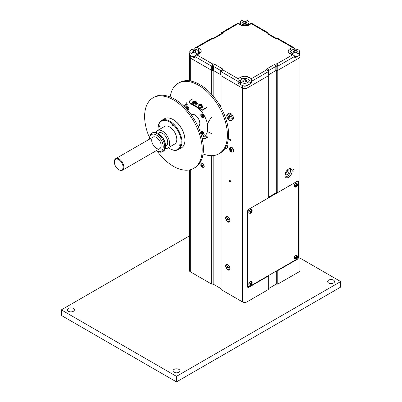 <?xml version="1.0" encoding="UTF-8"?>
<svg xmlns="http://www.w3.org/2000/svg" width="402" height="402" viewBox="0 0 402 402"><rect width="100%" height="100%" fill="white"/><g stroke="black" fill="none" stroke-linecap="round" stroke-linejoin="round"><path stroke-width="0.6" d="M292.827 170.719A0.935 0.538 -60 0 1 293.234 169.78A0.935 0.538 -60 0 1 293.957 169.528A0.935 0.538 -60 0 1 293.957 170.609A0.935 0.538 -60 0 1 293.023 171.146A0.935 0.538 -60 0 1 292.827 170.719M285.113 173.925A2.804 1.618 120 0 0 287.46 169.865M285.36 176.955A5.075 2.93 120 0 0 289.566 173.79A5.075 2.93 120 0 0 290.204 168.564M285.103 173.986A2.804 1.618 120 0 0 285.626 174.749A2.804 1.618 120 0 0 287.787 174.001A2.804 1.618 120 0 0 289.013 171.177A2.804 1.618 120 0 0 288.43 169.895A2.804 1.618 120 0 0 287.505 169.825M284.948 175.267A5.075 2.93 -60 0 1 287.164 170.157A5.075 2.93 -60 0 1 291.078 168.8A5.075 2.93 -60 0 1 291.078 174.659A5.075 2.93 -60 0 1 286.003 177.589A5.075 2.93 -60 0 1 284.948 175.267M227.864 221.914A3.126 1.804 60 0 1 225.653 218.085A3.126 1.804 60 0 1 227.864 216.809A3.126 1.804 60 0 1 230.075 220.638A3.126 1.804 60 0 1 227.864 221.914M227.864 269.903A3.126 1.804 60 0 1 225.653 266.074A3.126 1.804 60 0 1 227.864 264.797A3.126 1.804 60 0 1 230.075 268.626A3.126 1.804 60 0 1 227.864 269.903M268.325 275.646L268.325 276.043L248.748 287.35A1.698 0.98 -60 0 1 247.898 287.43A1.698 0.98 -60 0 1 247.547 286.656L247.547 211.336A1.698 0.98 -60 0 1 248.748 209.256L268.325 197.95L268.325 75.797L246.979 88.123A3.206 1.849 180 0 1 242.446 88.123L221.1 75.797L221.1 107.761M247.607 287.058A1.698 0.98 120 0 0 247.989 286.912L248.637 286.541M276.259 70.42L276.259 192.498L277.772 192.498L297.349 181.196A1.698 0.98 -60 0 1 298.199 181.111A1.698 0.98 -60 0 1 298.55 181.885L298.55 257.21A1.698 0.98 -60 0 1 297.349 259.285L277.772 270.591L277.084 270.591M297.797 182.196L297.797 181.453A1.698 0.98 120 0 0 297.731 181.046M277.772 270.591L277.772 284.113L299.118 271.787A3.206 1.849 -0 0 0 300.058 270.481L300.058 56.712A3.206 1.849 180 0 1 299.118 58.024L277.772 70.345L277.772 192.498M276.259 271.064L276.259 284.113L268.325 288.696M277.772 284.113L276.259 284.113M221.1 152.489L221.1 289.566L242.446 301.892A3.206 1.849 -0 0 0 246.979 301.892L268.325 289.566L268.325 276.043M268.325 74.928L276.259 70.345L277.772 70.345L276.837 70.345A1.387 0.804 -0 0 0 275.852 70.581L268.732 74.692A1.387 0.804 -0 0 0 268.325 75.259M229.979 140.373A0.864 0.502 60 0 1 229.411 139.61A0.864 0.502 60 0 1 229.547 138.916A0.864 0.502 60 0 1 230.411 139.419A0.864 0.502 60 0 1 230.411 140.419A0.864 0.502 60 0 1 229.979 140.373M229.979 181.82A0.864 0.502 60 0 1 229.411 181.056A0.864 0.502 60 0 1 229.547 180.362A0.864 0.502 60 0 1 230.411 180.865A0.864 0.502 60 0 1 230.411 181.865A0.864 0.502 60 0 1 229.979 181.82M218.07 102.686A7.08 4.085 60 0 1 221.1 106.585M213.166 155.604L213.166 284.113L211.653 284.113L211.653 155.685M213.166 70.42L213.166 96.098M211.653 94.375L211.653 70.345L213.166 70.345L221.1 74.928M221.1 288.696L213.166 284.113M189.367 169.945L189.367 270.481A3.206 1.849 -0 0 0 190.307 271.787L211.653 284.113M221.1 75.259A1.387 0.804 -0 0 0 220.693 74.692L213.573 70.581A1.387 0.804 -0 0 0 212.588 70.345L211.653 70.345L190.307 58.024A3.206 1.849 180 0 1 189.367 56.712A3.206 1.849 -0 0 0 190.307 58.024L190.307 55.536A3.206 1.849 180 0 1 189.367 54.225A3.206 1.849 180 0 1 189.809 53.29M119.092 169.88L118.711 169.659A6.146 3.548 60 0 1 114.369 162.137A6.146 3.548 60 0 1 118.711 159.624A6.146 3.548 60 0 1 123.057 167.152A6.146 3.548 60 0 1 118.711 169.659L119.092 169.88A6.678 3.854 -120 0 0 122.429 170.207A6.678 3.854 -120 0 0 122.429 162.498A6.678 3.854 -120 0 0 115.751 158.639A6.678 3.854 -120 0 0 114.369 161.699L114.369 162.137M198.874 108.163L198.246 108.108A18.18 10.497 60 0 1 207.442 124.032C208.311 122.077 209.723 119.721 211.673 116.972M211.673 133.7L207.442 131.524L207.442 124.032M198.246 108.108L191.759 104.364L191.659 104.002M186.744 102.681L184.081 106.45A18.18 10.497 60 0 1 191.759 104.364M207.442 131.524A18.18 10.497 60 0 1 201.794 137.122L206.387 136.71M191.292 114.907A6.814 3.935 60 0 1 191.598 114.696A6.814 3.935 60 0 1 198.407 118.63A6.814 3.935 60 0 1 198.407 126.499A6.814 3.935 60 0 1 198.075 126.655M201.673 134.082A2.111 1.216 60 0 1 201.643 131.595A2.111 1.216 60 0 1 203.754 132.811A2.111 1.216 60 0 1 203.754 135.248A2.111 1.216 60 0 1 201.673 134.082M203.347 117.711A2.111 1.216 60 0 1 203.317 117.731A2.111 1.216 60 0 1 201.206 116.51A2.111 1.216 60 0 1 201.206 114.073A2.111 1.216 60 0 1 203.301 115.263A2.111 1.216 60 0 1 203.347 117.711M188.332 107.113A2.111 1.216 60 0 1 188.362 109.6A2.111 1.216 60 0 1 186.252 108.384A2.111 1.216 60 0 1 186.252 105.947A2.111 1.216 60 0 1 188.332 107.113M193.769 168.322L194.965 167.629A40.713 23.507 -120 0 0 202.126 158.041A40.713 23.507 -120 0 0 189.463 112.47A40.713 23.507 -120 0 0 154.252 97.113L153.051 97.807A40.713 23.507 60 0 1 188.267 113.163A40.713 23.507 60 0 1 200.925 158.735A40.713 23.507 60 0 1 193.769 168.322A40.713 23.507 60 0 1 157.217 151.197M149.609 138.022A40.713 23.507 60 0 1 153.051 97.807M190.307 80.963L190.307 58.024L211.653 70.345L211.653 66.189L212.356 63.828L197.05 54.989L195.357 55.396L194.653 56.375L194.653 58.044L190.307 55.536M222.798 69.717A3.085 1.784 -0 0 0 221.894 68.461A1.698 0.98 120 0 0 220.693 70.536A1.387 0.804 180 0 1 221.1 71.104L221.1 71.646L222.798 69.717A1.698 1.387 180 0 0 221.1 71.104L221.1 75.797L242.446 88.123A3.206 1.849 -0 0 0 246.979 88.123L246.979 85.636A3.206 1.849 180 0 1 242.446 85.636L238.1 83.129L238.1 78.691L222.798 69.853M212.356 38.522L211.859 38.23L195.357 47.763L197.05 47.356L212.588 38.522A3.085 1.784 -0 0 0 214.774 37.999L221.894 33.889A3.085 1.784 -0 0 0 222.798 32.627L238.1 23.658L238.1 23.08L238.1 23.658L240.491 25.035A5.97 3.447 -0 0 0 248.933 25.035L251.325 23.658L251.325 23.08L251.325 23.658L266.632 32.627A3.085 1.784 -0 0 0 267.531 33.889L274.651 37.999A3.085 1.784 -0 0 0 276.837 38.522L292.375 47.356L294.068 47.763L294.772 49.165M194.653 49.165L195.357 47.763M248.697 79.943L251.325 81.46L251.325 78.691L248.933 77.31A1.698 0.98 120 0 0 247.758 79.109M246.979 301.892L246.979 88.123L268.325 75.797L268.325 71.104L268.325 71.646L266.632 69.853L251.325 78.691M277.068 63.828L277.772 66.189L277.772 70.345L299.118 58.024A3.206 1.849 -0 0 0 300.058 56.712L300.058 54.225A3.206 1.849 180 0 1 299.118 55.536L294.772 58.044L294.772 56.375L294.068 55.396L292.375 54.989L276.837 63.828L276.837 66.189L277.772 66.189L294.772 56.375M294.068 47.763L277.566 38.23L277.068 38.522M268.325 33.768L267.827 32.612L266.632 32.492M221.1 33.768L221.597 32.612L222.798 32.492M199.09 53.18A4.276 2.467 -0 0 0 198.362 52.551M240.044 24.205L240.436 23.974M248.989 23.974L249.381 24.205M299.616 53.29A3.206 1.849 180 0 1 300.058 54.225M268.325 71.646L251.325 81.46L251.325 83.129L246.979 85.636M291.063 52.551A4.276 2.467 -0 0 0 290.334 53.18M238.1 83.129L240.436 81.777M248.989 81.777L251.325 83.129M298.204 255.622L298.204 183.508A3.392 1.96 120 0 0 297.505 181.955A3.392 1.96 120 0 0 295.807 182.126L249.979 208.583A3.392 1.96 120 0 0 247.582 212.738L247.582 284.852A3.392 1.96 120 0 0 248.28 286.405A3.392 1.96 120 0 0 249.979 286.239L295.807 259.777A3.392 1.96 120 0 0 298.204 255.622M297.505 181.955L296.902 181.609A3.392 1.96 120 0 0 296.756 181.538M276.636 192.498L268.325 197.297M247.547 285.968A3.392 1.96 120 0 0 247.682 286.058L248.28 286.405M226.834 144.866A2.538 1.467 60 0 1 227.236 145.534A2.538 1.467 60 0 1 227.09 148.192L226.617 148.464A2.538 1.467 -120 0 0 226.763 145.805A2.538 1.467 -120 0 0 226.587 145.479M230.306 149.328L230.909 149.383L231.431 150.137L231.351 150.84L230.748 150.785L230.225 150.026L230.306 149.328M230.225 150.026L231.034 149.559M230.748 150.785L231.401 150.408M230.436 147.408A2.538 1.467 60 0 1 230.597 147.288A2.538 1.467 60 0 1 233.135 148.75A2.538 1.467 60 0 1 233.135 151.68L232.663 151.956A2.538 1.467 -120 0 0 232.663 149.021A2.538 1.467 -120 0 0 230.125 147.559A2.538 1.467 -120 0 0 229.964 147.68M250.511 212.07L251.325 211.055L251.602 211.442L251.325 212.145L250.783 212.462L250.511 212.07M251.325 212.145L250.637 211.743M251.602 211.442L251.129 211.171M249.351 213.095A2.03 1.171 -60 0 1 249.21 213.035A2.03 1.171 -60 0 1 248.788 212.105A2.03 1.171 -60 0 1 249.672 210.065A2.03 1.171 -60 0 1 251.24 209.517A2.03 1.171 -60 0 1 251.361 209.608M250.511 284.053L251.325 283.038L251.602 283.425L251.325 284.129L250.783 284.44L250.511 284.053M251.325 284.129L250.637 283.727M251.602 283.425L251.129 283.154M249.351 285.078A2.03 1.171 -60 0 1 249.21 285.018A2.03 1.171 -60 0 1 248.788 284.088A2.03 1.171 -60 0 1 249.672 282.043A2.03 1.171 -60 0 1 251.24 281.5A2.03 1.171 -60 0 1 251.361 281.591M295.847 185.895L296.666 184.88L296.937 185.267L296.666 185.97L296.118 186.287L295.847 185.895M296.666 185.97L295.972 185.568M296.937 185.267L296.465 184.995M294.686 186.92A2.03 1.171 -60 0 1 294.545 186.86A2.03 1.171 -60 0 1 294.123 185.93A2.03 1.171 -60 0 1 295.013 183.89A2.03 1.171 -60 0 1 296.575 183.342A2.03 1.171 -60 0 1 296.701 183.433M295.847 257.878L296.666 256.863L296.937 257.25L296.666 257.953L296.118 258.265L295.847 257.878M296.666 257.953L295.972 257.551M296.937 257.25L296.465 256.978M294.686 258.903A2.03 1.171 -60 0 1 294.545 258.843A2.03 1.171 -60 0 1 294.123 257.913A2.03 1.171 -60 0 1 295.013 255.868A2.03 1.171 -60 0 1 296.575 255.325A2.03 1.171 -60 0 1 296.701 255.416M244.155 82.043L242.627 81.159L243.185 79.958L245.27 79.636L246.798 80.516L246.24 81.722L244.155 82.043M245.27 79.636L245.27 81.867M243.185 79.958L243.185 81.485M248.989 80.837L248.989 83.455A4.276 2.467 180 0 1 246.351 85.737A4.276 2.467 180 0 1 241.692 85.199A4.276 2.467 180 0 1 240.436 83.455L240.436 80.837A4.276 2.467 180 0 1 244.712 78.37A4.276 2.467 180 0 1 248.989 80.837A4.276 2.467 180 0 1 246.351 83.119A4.276 2.467 180 0 1 241.692 82.581A4.276 2.467 180 0 1 240.436 80.837M193.528 50.406L195.613 50.727L196.171 51.933L194.643 52.813L192.558 52.491L192 51.285L193.528 50.406L193.528 52.642M195.613 50.727L195.613 52.255M194.653 56.672A4.276 2.467 180 0 1 189.809 54.225L189.809 51.607A4.276 2.467 180 0 1 191.066 49.863A4.276 2.467 180 0 1 195.724 49.33A4.276 2.467 180 0 1 198.362 51.607A4.276 2.467 180 0 1 194.086 54.079A4.276 2.467 180 0 1 189.809 51.607M245.27 21.175L246.798 22.06L246.24 23.261L244.155 23.582L242.627 22.703L243.185 21.497L245.27 21.175L245.27 23.411M243.185 21.497L243.185 23.025M247.738 20.633A4.276 2.467 180 0 1 248.989 22.381A4.276 2.467 180 0 1 244.712 24.849A4.276 2.467 180 0 1 240.436 22.381A4.276 2.467 180 0 1 243.079 20.1A4.276 2.467 180 0 1 247.738 20.633M297.425 51.933L295.897 52.813L293.812 52.491L293.254 51.285L294.782 50.406L296.867 50.727L297.425 51.933M296.867 50.727L296.867 52.255M294.782 50.406L294.782 52.642M299.616 51.607A4.276 2.467 180 0 1 298.359 53.355A4.276 2.467 180 0 1 293.701 53.888A4.276 2.467 180 0 1 291.063 51.607A4.276 2.467 180 0 1 295.339 49.139A4.276 2.467 180 0 1 299.616 51.607L299.616 54.225A4.276 2.467 180 0 1 298.359 55.973A4.276 2.467 180 0 1 294.772 56.672M228.562 118.304L228.019 116.897L228.562 116.123L229.653 116.751L230.2 118.158L229.653 118.932L228.562 118.304L229.949 117.505M228.019 116.897L228.964 116.354M227.803 113.962L228.904 113.329A3.739 2.161 60 0 1 232.642 115.49A3.739 2.161 60 0 1 232.642 119.806L231.547 120.439A3.739 2.161 -120 0 0 231.547 116.123A3.739 2.161 -120 0 0 227.803 113.962C226.874 114.932 226.537 115.655 226.798 116.138C226.954 117.841 227.743 119.203 229.175 120.233L230.788 120.675L231.547 120.439A3.739 2.161 -120 0 1 230.999 120.61M151.82 133.188L152.579 132.75A10.688 6.171 60 0 1 157.921 133.283A10.688 6.171 60 0 1 160.147 134.951A10.688 6.171 60 0 1 165.478 146.368A10.688 6.171 60 0 1 163.262 151.263L162.508 151.7A10.688 6.171 -120 0 0 159.388 135.389A10.688 6.171 -120 0 0 151.82 133.188A10.688 6.171 -120 0 0 149.609 138.082L149.609 138.951A9.618 5.553 60 0 1 158.413 136.529A9.618 5.553 60 0 1 163.132 147.931A9.618 5.553 60 0 1 156.408 150.73A9.618 5.553 60 0 1 156.288 150.66M165.478 146.368L165.478 145.499A9.618 5.553 -120 0 0 160.679 135.223A9.618 5.553 -120 0 0 158.674 133.72L157.921 133.283M156.408 150.73L157.167 151.167A10.688 6.171 -120 0 0 162.508 151.7M155.016 147.288A6.678 3.854 60 0 1 153.072 137.097A6.678 3.854 60 0 1 159.75 140.951A6.678 3.854 60 0 1 159.75 148.665A6.678 3.854 60 0 1 155.016 147.288M158.182 130.132A16.296 9.407 60 0 1 158.107 128.59A16.296 9.407 60 0 1 173.026 124.489A16.296 9.407 60 0 1 181.026 143.805A16.296 9.407 60 0 1 169.634 148.549A16.296 9.407 60 0 1 168.332 147.715M169.634 148.549L170.011 148.77A16.829 9.718 -120 0 0 178.428 149.604A16.829 9.718 -120 0 0 173.513 123.916A16.829 9.718 -120 0 0 161.594 120.449A16.829 9.718 -120 0 0 158.107 128.158L158.107 128.59M161.594 120.449L164.619 118.706A16.829 9.718 60 0 1 173.031 119.54A16.829 9.718 60 0 1 176.538 122.173A16.829 9.718 60 0 1 184.935 140.152A16.829 9.718 60 0 1 181.448 147.856L178.428 149.604M155.81 132.409A10.15 5.859 60 0 1 157.378 130.6L164.559 126.454A10.15 5.859 60 0 1 171.744 128.545A10.15 5.859 60 0 1 174.709 144.037L167.528 148.182A10.15 5.859 60 0 1 165.177 148.629M172.569 125.942A0.864 0.502 60 0 1 172.312 124.62A0.864 0.502 60 0 1 173.182 125.117A0.864 0.502 60 0 1 173.182 126.117A0.864 0.502 60 0 1 172.569 125.942M160.107 126.359A0.864 0.502 60 0 1 159.956 126.56A0.864 0.502 60 0 1 159.091 126.062A0.864 0.502 60 0 1 159.091 125.062A0.864 0.502 60 0 1 159.84 125.389A0.864 0.502 60 0 1 160.107 126.359M179.156 144.132A0.864 0.502 60 0 1 179.307 143.926A0.864 0.502 60 0 1 180.176 144.429A0.864 0.502 60 0 1 180.176 145.429A0.864 0.502 60 0 1 179.428 145.102A0.864 0.502 60 0 1 179.156 144.132M184.935 140.152L184.935 139.715A16.296 9.407 -120 0 0 176.805 122.308A16.296 9.407 -120 0 0 173.413 119.756L173.031 119.54M157.996 133.323L158.715 132.911A7.482 4.316 60 0 1 164.011 134.454A7.482 4.316 60 0 1 166.192 145.866L165.478 146.283M157.378 130.6A10.15 5.859 60 0 1 164.569 132.69A10.15 5.859 60 0 1 167.528 148.182M207.764 136.786L205.497 138.097A3.206 1.849 180 0 1 202.136 138.529M207.764 137.132L205.497 138.444A3.206 1.849 180 0 1 202.221 138.891M197.302 103.791A1.201 0.693 -0 0 0 196.985 103.475L196.503 103.198M192.518 102.575A2.03 1.171 -0 0 0 194.025 103.706A2.03 1.171 -0 0 0 196.578 102.575C196.302 101.605 195.824 101.123 195.136 101.123C193.362 101.038 192.493 101.52 192.518 102.575L192.518 102.877A2.03 1.171 180 0 0 194.025 104.012A2.03 1.171 180 0 0 196.578 102.877L196.985 103.128A1.201 0.693 180 0 1 197.337 103.621A1.201 0.693 180 0 1 196.598 104.264A1.201 0.693 180 0 1 195.287 104.113L195.106 104.007M202.965 107.063A1.201 0.693 -0 0 0 202.653 106.746L202.171 106.47M202.246 106.168L202.653 106.399A1.201 0.693 180 0 1 203.005 106.892A1.201 0.693 180 0 1 202.261 107.535A1.201 0.693 180 0 1 200.955 107.384L200.769 107.279M189.432 101.766A3.206 1.849 -0 0 0 189.417 101.937A3.206 1.849 -0 0 0 190.357 103.249L202.447 110.228L206.98 107.61M192.623 98.972L190.357 100.284A3.206 1.849 -0 0 0 189.417 101.59A3.206 1.849 -0 0 0 190.357 102.902L202.447 109.882L202.447 110.228M202.447 109.882L206.98 107.264M194.347 102.349L193.804 102.033L194.005 101.605L195.292 101.801L195.096 102.234L194.347 102.349M194.749 101.49L194.749 102.289M194.005 101.605L194.005 102.148M200.015 105.62L199.472 105.304L199.668 104.877L200.96 105.078L200.764 105.505L200.015 105.62M200.417 104.761L200.417 105.56M199.668 104.877L199.668 105.419M202.246 105.847L202.246 106.148A2.03 1.171 180 0 1 199.688 107.284A2.03 1.171 180 0 1 198.186 106.148L198.186 105.847A2.03 1.171 -0 0 0 199.688 106.977A2.03 1.171 -0 0 0 202.246 105.847C201.97 104.877 201.487 104.394 200.804 104.394C199.03 104.309 198.156 104.791 198.186 105.847M186.93 107.716L186.93 106.957L187.493 106.907L188.061 107.615L188.061 108.369L187.493 108.419L186.93 107.716L187.759 107.233M187.493 108.419L188.061 108.093M188.799 108.676A1.869 1.08 60 0 1 188.432 109.284A1.869 1.08 60 0 1 187.493 109.193A1.869 1.08 60 0 1 186.272 107.545A1.869 1.08 60 0 1 186.558 106.043A1.869 1.08 60 0 1 187.272 106.027M202.322 133.363L202.322 132.61L202.889 132.559L203.452 133.263L203.452 134.017L202.889 134.067L202.322 133.363L203.151 132.886M202.889 134.067L203.452 133.74M204.191 134.323A1.869 1.08 60 0 1 203.824 134.931A1.869 1.08 60 0 1 202.889 134.841A1.869 1.08 60 0 1 201.663 133.193A1.869 1.08 60 0 1 201.95 131.695A1.869 1.08 60 0 1 202.663 131.68M201.884 115.841L201.884 115.088L202.447 115.037L203.015 115.741L203.015 116.5L202.447 116.55L201.884 115.841L202.714 115.364M202.447 116.55L203.015 116.223M203.754 116.806A1.869 1.08 60 0 1 203.387 117.414A1.869 1.08 60 0 1 202.447 117.319A1.869 1.08 60 0 1 201.226 115.67A1.869 1.08 60 0 1 201.513 114.173A1.869 1.08 60 0 1 202.226 114.158M227.391 219.356L227.391 218.603L227.959 218.552L228.522 219.256L228.522 220.01L227.959 220.065L227.391 219.356L228.22 218.879M227.959 220.065L228.522 219.733M229.843 220.396A2.673 1.543 60 0 1 229.291 221.623A2.673 1.543 60 0 1 226.622 220.08A2.673 1.543 60 0 1 226.622 216.995A2.673 1.543 60 0 1 228.678 217.708A2.673 1.543 60 0 1 229.843 220.396M226.678 216.964A2.673 1.543 60 0 1 226.733 216.929A2.673 1.543 60 0 1 228.07 217.06A2.673 1.543 60 0 1 229.959 220.331A2.673 1.543 60 0 1 229.406 221.557A2.673 1.543 60 0 1 229.346 221.587M229.959 219.763L229.959 220.331M227.391 267.345L227.391 266.591L227.959 266.541L228.522 267.245L228.522 267.998L227.959 268.049L227.391 267.345L228.22 266.868M227.959 268.049L228.522 267.722M229.843 268.385A2.673 1.543 60 0 1 229.291 269.611A2.673 1.543 60 0 1 226.622 268.069A2.673 1.543 60 0 1 226.622 264.983A2.673 1.543 60 0 1 228.678 265.697A2.673 1.543 60 0 1 229.843 268.385M226.678 264.953A2.673 1.543 60 0 1 226.733 264.918A2.673 1.543 60 0 1 228.07 265.049A2.673 1.543 60 0 1 229.959 268.32A2.673 1.543 60 0 1 229.406 269.546A2.673 1.543 60 0 1 229.346 269.576M229.959 267.752L229.959 268.32M201.472 165.931L201.472 165.297L201.945 165.257L202.417 166.473L201.945 166.518L201.472 165.931L202.166 165.529M201.945 166.518L202.417 166.242M201.638 163.74A2.03 1.171 60 0 1 201.759 163.649A2.03 1.171 60 0 1 203.789 164.82A2.03 1.171 60 0 1 203.789 167.167A2.03 1.171 60 0 1 203.648 167.227M170.157 96.957A40.713 23.507 60 0 1 178.242 83.259A40.713 23.507 60 0 1 218.351 105.741A40.713 23.507 60 0 1 218.959 153.78A40.713 23.507 60 0 1 203.055 153.936M218.959 153.78L220.155 153.087A40.713 23.507 -120 0 0 219.552 105.048A40.713 23.507 -120 0 0 179.443 82.566L178.242 83.259M68.466 311.294A3.472 2.005 180 0 1 67.446 309.877A3.472 2.005 180 0 1 70.918 307.872A3.472 2.005 180 0 1 74.395 309.877A3.472 2.005 180 0 1 72.249 311.726A3.472 2.005 180 0 1 68.466 311.294M174.026 372.237A3.472 2.005 180 0 1 173.006 370.82A3.472 2.005 180 0 1 176.478 368.815A3.472 2.005 180 0 1 179.955 370.82A3.472 2.005 180 0 1 177.81 372.669A3.472 2.005 180 0 1 174.026 372.237M328.625 282.978A3.472 2.005 180 0 1 327.605 281.561A3.472 2.005 180 0 1 331.082 279.556A3.472 2.005 180 0 1 334.554 281.561A3.472 2.005 180 0 1 332.409 283.415A3.472 2.005 180 0 1 328.625 282.978M300.058 258.109L340.675 281.561L176.478 376.357L61.325 309.877L189.367 235.949M61.325 309.877L61.325 315.414L176.478 381.9L340.675 287.103L340.675 281.561M176.478 381.9L176.478 376.357M248.748 287.35L247.989 286.912M297.349 259.285L296.792 258.963M298.55 257.21L297.993 256.888M298.55 181.885L297.797 181.453M299.118 271.787L299.118 55.536M242.446 301.892L242.446 85.636M190.307 271.787L190.307 169.734M194.653 56.375L211.653 66.189L212.588 66.189A1.387 0.804 180 0 1 213.573 66.425L220.693 70.536L220.693 74.692M221.1 71.646L238.1 81.46L240.728 79.943M277.475 38.21L276.837 38.21L276.837 38.522M276.837 38.21L275.501 37.914A1.698 0.98 120 0 0 274.651 37.999M292.375 47.356L289.983 48.737A1.698 0.98 60 0 1 291.184 50.813L291.355 50.712M293.787 49.31L294.772 48.742M275.501 37.914L268.38 33.803A1.698 0.98 120 0 0 267.531 33.889M289.983 48.737A5.97 3.447 -0 0 0 289.983 53.612A1.698 0.98 -60 0 1 290.832 53.526L289.932 52.556A4.276 2.467 180 0 1 291.184 50.813L291.184 51.034M268.295 33.748A1.698 1.387 180 0 0 266.632 32.627M289.983 53.612L292.375 54.989M267.827 32.612L251.325 23.08L248.084 24.954A1.698 0.98 60 0 1 248.933 25.035M276.837 63.828A3.085 1.784 -0 0 0 274.651 64.35A1.698 0.98 60 0 1 275.852 66.425A1.387 0.804 180 0 1 276.837 66.189L276.837 70.345M248.084 24.954C245.838 25.979 243.587 25.979 241.341 24.954A1.698 0.98 120 0 0 240.491 25.035M274.651 64.35L267.531 68.461A1.698 0.98 60 0 1 268.732 70.536L275.852 66.425L275.852 70.581M267.531 68.461A3.085 1.784 -0 0 0 266.632 69.717A1.698 1.387 -0 0 1 268.325 71.104A1.387 0.804 180 0 1 268.732 70.536L268.732 74.692M221.13 33.748A1.698 1.387 -0 0 1 222.798 32.627M221.1 34.014L221.045 33.803A1.698 0.98 60 0 1 221.894 33.889M221.045 33.803L213.924 37.914A1.698 0.98 60 0 1 214.774 37.999M248.933 77.31A5.97 3.447 -0 0 0 240.491 77.31A1.698 0.98 60 0 1 241.667 79.109M213.924 37.914L212.588 38.21L212.588 38.522M240.491 77.31L238.1 78.691M198.07 50.712L198.241 50.813A1.698 0.98 -60 0 1 199.442 48.737L197.05 47.356M194.653 48.742L195.638 49.31M198.241 51.034L198.241 50.813A4.276 2.467 180 0 1 199.492 52.556L198.593 53.526A1.698 0.98 60 0 1 199.442 53.612A5.97 3.447 -0 0 0 199.442 48.737M221.894 68.461L214.774 64.35A1.698 0.98 120 0 0 213.573 66.425L213.573 70.581M197.05 54.989L199.442 53.612M214.774 64.35A3.085 1.784 -0 0 0 212.588 63.828L212.588 70.345M225.949 146.83A1.739 1.005 60 0 1 225.185 148.167M229.849 148.665A1.739 1.005 60 0 1 231.959 150.187A1.739 1.005 60 0 1 230.678 151.403A1.739 1.005 60 0 1 229.849 148.665M250.185 212.261A1.231 0.709 -60 0 1 251.491 210.638A1.231 0.709 -60 0 1 251.491 212.377A1.231 0.709 -60 0 1 250.185 212.261M249.054 212.261A2.03 1.171 120 0 0 249.471 213.186C250.451 213.432 251.109 213.256 251.451 212.663C252.411 211.171 252.431 210.176 251.501 209.673A2.03 1.171 120 0 0 249.938 210.216A2.03 1.171 120 0 0 249.054 212.261M250.185 284.239A1.231 0.709 -60 0 1 251.491 282.621A1.231 0.709 -60 0 1 251.491 284.36A1.231 0.709 -60 0 1 250.185 284.239M249.054 284.239A2.03 1.171 120 0 0 249.471 285.169C250.451 285.415 251.109 285.239 251.451 284.646C252.411 283.154 252.431 282.159 251.501 281.656A2.03 1.171 120 0 0 249.938 282.199A2.03 1.171 120 0 0 249.054 284.239M295.525 186.086A1.231 0.709 -60 0 1 296.827 184.463A1.231 0.709 -60 0 1 296.827 186.201A1.231 0.709 -60 0 1 295.525 186.086M294.39 186.086A2.03 1.171 120 0 0 294.812 187.01C295.787 187.257 296.445 187.081 296.787 186.488C297.751 184.995 297.766 184 296.842 183.498A2.03 1.171 120 0 0 295.274 184.041A2.03 1.171 120 0 0 294.39 186.086M295.525 258.064A1.231 0.709 -60 0 1 296.827 256.446A1.231 0.709 -60 0 1 296.827 258.184A1.231 0.709 -60 0 1 295.525 258.064M294.39 258.064A2.03 1.171 120 0 0 294.812 258.994C295.787 259.24 296.445 259.064 296.787 258.471C297.751 256.978 297.766 255.984 296.842 255.481A2.03 1.171 120 0 0 295.274 256.024A2.03 1.171 120 0 0 294.39 258.064M230.15 120.203A2.94 1.698 60 0 1 227.029 116.329A2.94 1.698 60 0 1 230.15 116.047A2.94 1.698 60 0 1 230.15 120.203M205.497 138.444L205.497 138.097M196.985 103.475L196.985 103.128M202.653 106.746L202.653 106.399M190.357 102.902L190.357 103.249M194.231 102.605A1.231 0.709 180 0 1 193.679 101.415A1.231 0.709 180 0 1 195.734 101.736A1.231 0.709 180 0 1 194.231 102.605M199.9 105.877A1.231 0.709 180 0 1 199.347 104.691A1.231 0.709 180 0 1 201.402 105.007A1.231 0.709 180 0 1 199.9 105.877M201.945 166.89A1.231 0.709 60 0 1 201.191 164.951A1.231 0.709 60 0 1 202.698 165.82A1.231 0.709 60 0 1 201.945 166.89M203.528 167.317A2.03 1.171 -120 0 0 203.528 164.976A2.03 1.171 -120 0 0 201.497 163.8C200.362 164.669 200.568 165.825 202.111 167.257L203.789 167.167M189.367 80.822L189.367 54.225M122.429 170.207L159.75 148.665M198.03 126.56L199.015 125.992M115.751 158.639L153.072 137.097M191.352 114.992L192.332 114.424M294.068 55.396L290.832 53.526M241.341 24.954L238.1 23.08L221.597 32.612M212.588 38.21L211.949 38.21M198.593 53.526L195.357 55.396M225.019 148.418L226.617 148.464M230.597 147.288L229.864 147.755C229.024 148.092 229.175 149.283 230.316 151.318C231.266 152.217 232.049 152.428 232.663 151.956M249.21 213.035L249.471 213.186M251.24 209.517L251.501 209.673M249.21 285.018L249.471 285.169M251.24 281.5L251.501 281.656M294.545 186.86L294.812 187.01M296.575 183.342L296.842 183.498M294.545 258.843L294.812 258.994M296.575 255.325L296.842 255.481M198.362 53.662L198.362 51.607M248.989 24.432L248.989 22.381M240.436 24.432L240.436 22.381M291.063 53.662L291.063 51.607M189.417 101.59L189.417 101.937M196.578 102.877L196.578 102.575M188.432 109.284L188.729 109.113M186.558 106.043L186.86 105.872M203.824 134.931L204.121 134.76M201.95 131.695L202.251 131.519M203.387 117.414L203.683 117.238M201.513 114.173L201.814 113.997M228.562 217.341L228.07 217.06M228.562 265.33L228.07 265.049M201.759 163.649L201.497 163.8"/></g></svg>
